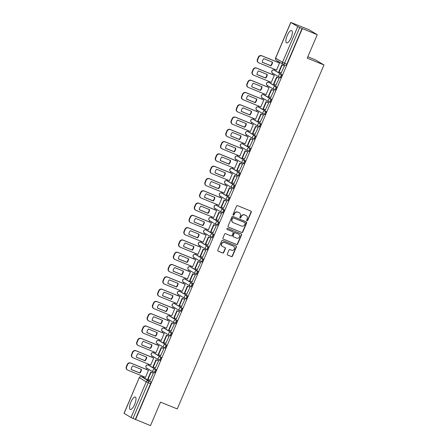 <?xml version="1.0" encoding="UTF-8"?>
<svg xmlns="http://www.w3.org/2000/svg" width="448" height="448" viewBox="0 0 448 448"><rect width="100%" height="100%" fill="white"/><g stroke="black" fill="none" stroke-linecap="round" stroke-linejoin="round"><path stroke-width="0.67" d="M247.005 220.685A0.588 0.554 120.9 0 0 247.75 220.354L251.255 212.139A0.84 0.795 120.9 0 0 250.852 211.064L237.597 205.671A0.84 0.795 120.9 0 0 236.533 206.147L233.027 214.362A0.588 0.554 120.9 0 0 233.313 215.113A0.588 0.554 120.9 0 0 234.058 214.782L234.511 213.718A2.694 2.542 120.9 0 1 237.922 212.201L239.025 212.654A2.694 2.542 120.9 0 1 240.33 216.087L239.876 217.151A0.588 0.554 120.9 0 0 240.156 217.902A0.588 0.554 120.9 0 0 240.906 217.566L241.36 216.507A2.694 2.542 120.9 0 1 244.77 214.99L245.874 215.438A2.694 2.542 120.9 0 1 247.173 218.87L246.719 219.934A0.588 0.554 120.9 0 0 247.005 220.685M246.82 220.562A0.588 0.554 120.9 0 0 247.509 220.209L251.014 211.994A0.84 0.795 120.9 0 0 250.824 211.053M233.128 214.99A0.588 0.554 120.9 0 0 233.811 214.637L234.265 213.573L234.511 213.718M239.977 217.773A0.588 0.554 120.9 0 0 240.66 217.42L241.114 216.356L241.36 216.507M134.68 404.387A6.686 2.201 -67.9 0 0 135.296 397.051A6.686 2.201 -67.9 0 0 130.872 402.102A6.686 2.201 -67.9 0 0 130.256 409.444A6.686 2.201 -67.9 0 0 134.68 404.387M291.01 37.89A6.686 2.201 -67.9 0 0 291.62 30.548A6.686 2.201 -67.9 0 0 287.196 35.605A6.686 2.201 -67.9 0 0 286.58 42.941A6.686 2.201 -67.9 0 0 291.01 37.89M153.871 372.366L154.644 372.686A1.714 0.566 -67.9 0 0 154.666 372.697A1.714 0.566 -67.9 0 0 155.82 371.358A1.714 0.566 -67.9 0 0 155.988 369.533L149.072 365.389A1.714 0.566 -67.9 0 0 149.05 365.378A1.714 0.566 -67.9 0 0 149.022 365.366M159.113 360.08L159.886 360.394A1.714 0.566 -67.9 0 0 159.908 360.405A1.714 0.566 -67.9 0 0 161.062 359.072A1.714 0.566 -67.9 0 0 161.23 357.241L154.314 353.097A1.714 0.566 -67.9 0 0 154.291 353.086A1.714 0.566 -67.9 0 0 154.263 353.074M164.354 347.788L165.127 348.102A1.714 0.566 -67.9 0 0 165.155 348.113A1.714 0.566 -67.9 0 0 166.303 346.78A1.714 0.566 -67.9 0 0 166.471 344.949L159.555 340.805A1.714 0.566 -67.9 0 0 159.533 340.794A1.714 0.566 -67.9 0 0 159.505 340.788M169.596 335.496L170.369 335.81A1.714 0.566 -67.9 0 0 170.397 335.826A1.714 0.566 -67.9 0 0 171.545 334.488A1.714 0.566 -67.9 0 0 171.713 332.662L164.797 328.518A1.714 0.566 -67.9 0 0 164.774 328.507A1.714 0.566 -67.9 0 0 164.746 328.496M174.838 323.21L175.61 323.523A1.714 0.566 -67.9 0 0 175.638 323.534A1.714 0.566 -67.9 0 0 176.786 322.202A1.714 0.566 -67.9 0 0 176.954 320.37L170.044 316.226A1.714 0.566 -67.9 0 0 170.016 316.215A1.714 0.566 -67.9 0 0 169.988 316.204M174.395 303.576A1.714 0.566 112.1 0 1 174.434 303.587A1.714 0.566 112.1 0 1 174.457 303.598L181.373 307.742A1.714 0.566 112.1 0 1 181.205 309.574A1.714 0.566 112.1 0 1 180.057 310.906L180.852 311.231A1.714 0.566 -67.9 0 0 180.88 311.242A1.714 0.566 -67.9 0 0 182.034 309.91A1.714 0.566 -67.9 0 0 182.196 308.078L175.286 303.934A1.714 0.566 -67.9 0 0 175.258 303.923A1.714 0.566 -67.9 0 0 175.23 303.918M185.326 298.626L186.094 298.939A1.714 0.566 -67.9 0 0 186.122 298.956A1.714 0.566 -67.9 0 0 187.275 297.618A1.714 0.566 -67.9 0 0 187.438 295.792L180.527 291.648A1.714 0.566 -67.9 0 0 180.499 291.631A1.714 0.566 -67.9 0 0 180.471 291.626M190.568 286.339L191.341 286.653A1.714 0.566 -67.9 0 0 191.363 286.664A1.714 0.566 -67.9 0 0 192.517 285.326A1.714 0.566 -67.9 0 0 192.685 283.5L185.769 279.356A1.714 0.566 -67.9 0 0 185.741 279.345A1.714 0.566 -67.9 0 0 185.713 279.334M195.81 274.047L196.582 274.361A1.714 0.566 -67.9 0 0 196.605 274.372A1.714 0.566 -67.9 0 0 197.758 273.039A1.714 0.566 -67.9 0 0 197.926 271.208L191.01 267.064A1.714 0.566 -67.9 0 0 190.982 267.053A1.714 0.566 -67.9 0 0 190.96 267.047M201.051 261.755L201.824 262.069A1.714 0.566 -67.9 0 0 201.846 262.086A1.714 0.566 -67.9 0 0 203 260.747A1.714 0.566 -67.9 0 0 203.168 258.922L196.252 254.778A1.714 0.566 -67.9 0 0 196.23 254.761A1.714 0.566 -67.9 0 0 196.202 254.755M206.293 249.469L207.066 249.782A1.714 0.566 -67.9 0 0 207.088 249.794A1.714 0.566 -67.9 0 0 208.242 248.455A1.714 0.566 -67.9 0 0 208.41 246.63L201.494 242.486A1.714 0.566 -67.9 0 0 201.471 242.474A1.714 0.566 -67.9 0 0 201.443 242.463M211.534 237.177L212.307 237.49A1.714 0.566 -67.9 0 0 212.335 237.502A1.714 0.566 -67.9 0 0 213.483 236.169A1.714 0.566 -67.9 0 0 213.651 234.338L206.735 230.194A1.714 0.566 -67.9 0 0 206.713 230.182A1.714 0.566 -67.9 0 0 206.685 230.171M216.776 224.885L217.549 225.198A1.714 0.566 -67.9 0 0 217.577 225.215A1.714 0.566 -67.9 0 0 218.725 223.877A1.714 0.566 -67.9 0 0 218.893 222.051L211.977 217.907A1.714 0.566 -67.9 0 0 211.954 217.89A1.714 0.566 -67.9 0 0 211.926 217.885M222.018 212.598L222.79 212.912A1.714 0.566 -67.9 0 0 222.818 212.923A1.714 0.566 -67.9 0 0 223.966 211.585A1.714 0.566 -67.9 0 0 224.134 209.759L217.224 205.615A1.714 0.566 -67.9 0 0 217.196 205.604A1.714 0.566 -67.9 0 0 217.168 205.593M227.259 200.306L228.032 200.62A1.714 0.566 -67.9 0 0 228.06 200.631A1.714 0.566 -67.9 0 0 229.214 199.298A1.714 0.566 -67.9 0 0 229.376 197.467L222.466 193.323A1.714 0.566 -67.9 0 0 222.438 193.312A1.714 0.566 -67.9 0 0 222.41 193.301M232.506 188.014L233.274 188.328A1.714 0.566 -67.9 0 0 233.302 188.345A1.714 0.566 -67.9 0 0 234.455 187.006A1.714 0.566 -67.9 0 0 234.618 185.181L227.707 181.037A1.714 0.566 -67.9 0 0 227.679 181.02A1.714 0.566 -67.9 0 0 227.651 181.014M237.748 175.722L238.521 176.042A1.714 0.566 -67.9 0 0 238.543 176.053A1.714 0.566 -67.9 0 0 239.697 174.714A1.714 0.566 -67.9 0 0 239.865 172.889L232.949 168.745A1.714 0.566 -67.9 0 0 232.921 168.734A1.714 0.566 -67.9 0 0 232.893 168.722M242.99 163.436L243.762 163.75A1.714 0.566 -67.9 0 0 243.785 163.761A1.714 0.566 -67.9 0 0 244.938 162.428A1.714 0.566 -67.9 0 0 245.106 160.597L238.19 156.453A1.714 0.566 -67.9 0 0 238.162 156.442A1.714 0.566 -67.9 0 0 238.14 156.43M248.231 151.144L249.004 151.458A1.714 0.566 -67.9 0 0 249.026 151.474A1.714 0.566 -67.9 0 0 250.18 150.136A1.714 0.566 -67.9 0 0 250.348 148.305L243.432 144.166A1.714 0.566 -67.9 0 0 243.41 144.15A1.714 0.566 -67.9 0 0 243.382 144.144M253.473 138.852L254.246 139.171A1.714 0.566 -67.9 0 0 254.268 139.182A1.714 0.566 -67.9 0 0 255.422 137.844A1.714 0.566 -67.9 0 0 255.59 136.018L248.674 131.874A1.714 0.566 -67.9 0 0 248.651 131.863A1.714 0.566 -67.9 0 0 248.623 131.852M258.714 126.566L259.487 126.879A1.714 0.566 -67.9 0 0 259.515 126.89A1.714 0.566 -67.9 0 0 260.663 125.558A1.714 0.566 -67.9 0 0 260.831 123.726L253.915 119.582A1.714 0.566 -67.9 0 0 253.893 119.571A1.714 0.566 -67.9 0 0 253.865 119.56M263.956 114.274L264.729 114.587A1.714 0.566 -67.9 0 0 264.757 114.598A1.714 0.566 -67.9 0 0 265.905 113.266A1.714 0.566 -67.9 0 0 266.073 111.434L259.157 107.296A1.714 0.566 -67.9 0 0 259.134 107.279A1.714 0.566 -67.9 0 0 259.106 107.274M269.198 101.982L269.97 102.301A1.714 0.566 -67.9 0 0 269.998 102.312A1.714 0.566 -67.9 0 0 271.146 100.974A1.714 0.566 -67.9 0 0 271.314 99.148L264.404 95.004A1.714 0.566 -67.9 0 0 264.376 94.993A1.714 0.566 -67.9 0 0 264.348 94.982M268.755 82.354A1.714 0.566 112.1 0 1 268.794 82.365A1.714 0.566 112.1 0 1 268.817 82.376L275.733 86.52A1.714 0.566 112.1 0 1 275.565 88.351A1.714 0.566 112.1 0 1 274.417 89.684L275.212 90.009A1.714 0.566 -67.9 0 0 275.24 90.02A1.714 0.566 -67.9 0 0 276.394 88.687A1.714 0.566 -67.9 0 0 276.556 86.856L269.646 82.712A1.714 0.566 -67.9 0 0 269.618 82.701A1.714 0.566 -67.9 0 0 269.59 82.69M279.686 77.403L280.454 77.717A1.714 0.566 -67.9 0 0 280.482 77.728A1.714 0.566 -67.9 0 0 281.635 76.395A1.714 0.566 -67.9 0 0 281.798 74.564L274.887 70.42A1.714 0.566 -67.9 0 0 274.859 70.409A1.714 0.566 -67.9 0 0 274.831 70.403M227.315 253.988A0.84 0.795 120.9 0 0 227.718 255.063L231.437 256.575A0.84 0.795 120.9 0 0 232.506 256.099L236.398 246.977A0.84 0.795 120.9 0 0 235.99 245.902L222.74 240.509A0.84 0.795 120.9 0 0 221.67 240.985L217.778 250.107A0.84 0.795 120.9 0 0 218.187 251.182L222.678 253.008A0.84 0.795 120.9 0 0 223.742 252.538L225.411 248.629A0.84 0.795 120.9 0 0 225.002 247.559L222.774 246.652A2.251 2.122 120.9 0 1 221.754 243.634A2.251 2.122 120.9 0 1 224.538 242.514L233.262 246.064A2.251 2.122 120.9 0 1 234.282 249.082A2.251 2.122 120.9 0 1 231.498 250.202L230.048 249.609A0.84 0.795 120.9 0 0 228.978 250.085L227.315 253.988M290.853 22.462L275.632 58.15L282.542 62.294L297.769 26.606L290.774 22.4L308.874 29.652L317.251 34.675L307.238 58.156L323.966 64.96L177.251 408.929L160.524 402.125L150.511 425.6L135.582 419.524L302.327 28.605L299.757 27.507L284.536 63.196A1.714 0.566 112.1 0 1 283.399 64.495A1.714 0.566 112.1 0 1 283.371 64.478A1.714 1.618 120.9 0 1 283.164 64.378A1.714 1.714 0 0 0 283.399 64.495L285.723 65.442A1.714 0.566 112.1 0 1 285.701 65.425L283.427 64.501M317.251 34.675L302.327 28.605M241.696 232.523A0.84 0.795 120.9 0 0 242.766 232.053L246.658 222.925A0.84 0.795 120.9 0 0 246.249 221.855L232.994 216.457A0.84 0.795 120.9 0 0 231.93 216.933L228.038 226.061A0.84 0.795 120.9 0 0 228.446 227.13L241.455 232.378A0.84 0.795 120.9 0 0 242.519 231.902L246.411 222.779A0.84 0.795 120.9 0 0 246.221 221.844M241.528 234.948L237.636 244.076A0.84 0.795 120.9 0 1 236.566 244.552L223.317 239.154A0.84 0.795 120.9 0 1 222.908 238.084L224.577 234.181A0.84 0.795 120.9 0 1 225.641 233.705L231.017 235.894A0.84 0.795 120.9 0 0 232.081 235.418L233.184 232.826A0.84 0.795 120.9 0 0 232.781 231.756L227.186 229.477A0.588 0.554 120.9 0 1 226.918 228.687A0.588 0.554 120.9 0 1 227.646 228.396L241.119 233.878A0.84 0.795 120.9 0 1 241.528 234.948L241.282 234.802L237.39 243.93L237.636 244.076M143.78 377.658A1.714 0.566 112.1 0 1 143.802 377.664A1.714 0.566 112.1 0 1 143.83 377.681L150.746 381.819L148.417 380.873A1.714 0.566 112.1 0 1 148.238 382.743L133.011 418.432L131.023 417.53L124.034 413.325L139.255 377.636L124.113 413.386M277.894 61.219L277.486 62.166M274.473 69.227L274.103 70.101M272.748 73.276L272.244 74.452M269.231 81.519L268.862 82.393M267.506 85.568L267.002 86.744M263.99 93.811L263.62 94.679M262.265 97.86L261.761 99.036M258.748 106.098L258.378 106.971M257.023 110.146L256.519 111.328M253.506 118.39L253.131 119.263M251.782 122.438L251.278 123.614M248.265 130.682L247.89 131.555M246.534 134.73L246.036 135.906M243.023 142.968L242.648 143.842M241.293 147.017L240.794 148.198M237.782 155.26L237.406 156.134M236.051 159.309L235.553 160.485M232.54 167.552L232.165 168.426M230.81 171.601L230.306 172.777M227.293 179.838L226.923 180.712M225.568 183.887L225.064 185.069M222.051 192.13L221.682 193.004M220.326 196.179L219.822 197.355M216.81 204.422L216.44 205.296M215.085 208.471L214.581 209.647M211.568 216.709L211.198 217.582M209.843 220.763L209.339 221.939M206.326 229.001L205.951 229.874M204.602 233.05L204.098 234.226M201.085 241.293L200.71 242.166M199.354 245.342L198.856 246.518M195.843 253.579L195.468 254.453M194.113 257.634L193.614 258.81M190.602 265.871L190.226 266.745M188.871 269.92L188.373 271.096M185.36 278.163L184.985 279.037M183.63 282.212L183.126 283.388M180.113 290.45L179.743 291.323M178.388 294.504L177.884 295.68M174.871 302.742L174.502 303.615M173.146 306.79L172.642 307.966M169.63 315.034L169.26 315.907M167.905 319.082L167.401 320.258M164.388 327.32L164.018 328.194M162.663 331.374L162.159 332.55M159.146 339.612L158.771 340.486M157.422 343.661L156.918 344.837M153.905 351.904L153.53 352.778M152.174 355.953L151.676 357.129M148.663 364.196L148.288 365.064M146.933 368.245L146.434 369.421M143.422 376.482L143.046 377.356M307.826 56.778L315.588 59.937L323.966 64.96M135.582 419.524L133.011 418.432M297.769 26.606L299.757 27.507M276.231 69.944L276.522 70.118L279.546 63.028L279.16 62.843M281.165 72.901L284.43 65.951L284.043 65.783M275.923 85.193L279.188 78.243L278.802 78.07M270.99 82.23L271.275 82.404L274.305 75.314L273.918 75.135M270.682 97.479L273.946 90.535L273.56 90.362M265.748 94.522L266.034 94.696L269.058 87.606L268.677 87.427M265.44 109.771L268.705 102.822L268.318 102.654M260.506 106.814L260.792 106.988L263.816 99.898L263.435 99.714M260.198 122.063L263.463 115.114L263.077 114.94M255.265 119.101L255.55 119.274L258.574 112.185L258.194 112.006M254.957 134.35L258.222 127.406L257.835 127.232M250.018 131.393L250.309 131.566L253.333 124.477L252.952 124.298M249.715 146.642L252.98 139.698L252.588 139.524M244.776 143.685L245.067 143.858L248.091 136.769L247.71 136.584M244.468 158.934L247.733 151.984L247.346 151.81M239.534 155.977L239.826 156.145L242.85 149.055L242.463 148.876M239.226 171.22L242.491 164.276L242.105 164.102M234.293 168.263L234.584 168.437L237.608 161.347L237.222 161.168M233.985 183.512L237.25 176.568L236.863 176.394M229.051 180.555L229.342 180.729L232.366 173.639L231.98 173.454M228.743 195.804L232.008 188.854L231.622 188.686M223.81 192.847L224.095 193.021L227.125 185.926L226.738 185.746M223.502 208.09L226.766 201.146L226.38 200.973M218.568 205.134L218.854 205.307L221.878 198.218L221.497 198.038M218.26 220.382L221.525 213.438L221.138 213.265M213.326 217.426L213.612 217.599L216.636 210.51L216.255 210.33M213.018 232.674L216.283 225.725L215.897 225.557M208.085 229.718L208.37 229.891L211.394 222.796L211.014 222.617M207.777 244.961L211.042 238.017L210.655 237.843M202.838 242.004L203.129 242.178L206.153 235.088L205.772 234.909M202.535 257.253L205.8 250.309L205.408 250.135M197.596 254.296L197.887 254.47L200.911 247.38L200.53 247.201M197.288 269.545L200.553 262.595L200.166 262.427M192.354 266.588L192.646 266.762L195.67 259.666L195.283 259.487M192.046 281.831L195.311 274.887L194.925 274.714M187.113 278.874L187.404 279.048L190.428 271.958L190.042 271.779M186.805 294.123L190.07 287.179L189.683 287.006M181.871 291.166L182.162 291.34L185.186 284.25L184.8 284.071M181.563 306.415L184.828 299.466L184.442 299.298M176.63 303.458L176.915 303.632L179.945 296.537L179.558 296.358M176.322 318.707L179.586 311.758L179.2 311.584M171.388 315.745L171.674 315.918L174.698 308.829L174.317 308.65M171.08 330.994L174.345 324.05L173.958 323.876M166.146 328.037L166.432 328.21L169.456 321.121L169.075 320.942M165.838 343.286L169.103 336.336L168.717 336.168M160.905 340.329L161.19 340.502L164.214 333.413L163.834 333.228M160.597 355.578L163.862 348.628L163.475 348.454M155.658 352.615L155.949 352.789L158.973 345.699L158.592 345.52M155.355 367.864L158.62 360.92L158.228 360.746M150.416 364.907L150.707 365.081L153.731 357.991L153.35 357.812M150.108 380.156L153.373 373.212L152.986 373.038M145.174 377.199L145.466 377.373L148.49 370.283L148.103 370.098M135.341 419.378L150.562 383.69A1.714 0.566 -67.9 0 0 150.746 381.819M302.081 28.454L286.86 64.142A1.714 0.566 112.1 0 1 285.723 65.442M246.204 215.6L245.958 215.454A2.694 2.542 120.9 0 0 245.633 215.292L245.874 215.438M241.114 216.356A2.694 2.542 120.9 0 1 244.524 214.844L245.633 215.292M239.355 212.817L239.109 212.671A2.694 2.542 120.9 0 0 238.784 212.503L239.025 212.654M234.265 213.573A2.694 2.542 120.9 0 1 237.675 212.055L238.784 212.503M228.228 226.996L241.455 232.378M245.263 223.356A0.588 0.554 120.9 0 0 244.978 222.606L233.346 217.874A0.588 0.554 120.9 0 0 232.596 218.204L232.12 219.324A2.694 2.542 120.9 0 0 233.419 222.757L241.371 225.994A2.694 2.542 120.9 0 0 244.782 224.476L245.263 223.356M233.089 222.594L232.848 222.449A2.694 2.542 120.9 0 1 231.874 219.178L232.355 218.058A0.588 0.554 120.9 0 1 233.1 217.728L244.731 222.46M223.098 239.019L236.326 244.401A0.84 0.795 120.9 0 0 237.39 243.93M232.73 231.728A0.84 0.795 120.9 0 0 232.534 231.61L227.007 229.359M236.594 238.162A2.251 2.122 120.9 0 0 238.633 234.164A2.251 2.122 120.9 0 0 238.358 234.024L235.284 232.775A0.84 0.795 120.9 0 0 234.214 233.246L233.111 235.838A0.84 0.795 120.9 0 0 233.52 236.908L236.594 238.162M238.633 234.164L238.386 234.013A2.251 2.122 120.9 0 0 238.112 233.878L238.358 234.024M233.414 236.858L233.173 236.712A0.84 0.795 120.9 0 1 232.87 235.693L233.974 233.1A0.84 0.795 120.9 0 1 235.038 232.624L238.112 233.878M241.282 234.802A0.84 0.795 120.9 0 0 241.091 233.867M233.542 246.204L233.296 246.053A2.251 2.122 120.9 0 0 233.022 245.918L233.262 246.064M222.499 246.512L222.258 246.366A2.251 2.122 120.9 0 1 224.297 242.368L233.022 245.918M217.969 251.048L222.432 252.862A0.84 0.795 120.9 0 0 223.502 252.386L225.165 248.483A0.84 0.795 120.9 0 0 224.974 247.548M227.506 254.929L231.196 256.43A0.84 0.795 120.9 0 0 232.26 255.954L236.152 246.831A0.84 0.795 120.9 0 0 235.962 245.89M276.539 70.067L258.933 62.905A2.57 2.425 -59.1 0 1 258.619 62.748L258.306 62.558A2.57 2.425 -59.1 0 1 257.376 59.433L258.35 57.148A2.57 2.425 120.9 0 1 261.61 55.703L279.418 62.95M262.242 62.199L270.637 65.615A5.314 5.012 120.9 0 0 272.177 62.054M284.351 65.906L281.77 64.859L278.779 71.87L279.098 72.061L282.089 65.05L284.413 65.99M279.098 72.061L281.422 73.007M281.77 64.859L282.089 65.05M258.619 62.748A2.57 2.425 -59.1 0 1 257.695 59.623L258.67 57.338A2.57 2.425 120.9 0 1 261.923 55.894L279.53 63.056M262.242 62.261L270.95 65.806A5.314 5.012 120.9 0 0 272.496 62.182L263.788 58.638A5.314 5.012 -59.1 0 0 262.242 62.261M270.95 65.806L270.637 65.615M271.298 82.359L253.691 75.197A2.57 2.425 -59.1 0 1 253.378 75.04L253.058 74.85A2.57 2.425 -59.1 0 1 252.134 71.725L253.109 69.44A2.57 2.425 120.9 0 1 256.368 67.995L274.176 75.242M257.001 74.491L265.395 77.907A5.314 5.012 120.9 0 0 266.935 74.34M279.11 78.198L276.528 77.146L273.538 84.157L273.857 84.347L276.847 77.336L279.171 78.282M273.857 84.347L276.181 85.294M276.528 77.146L276.847 77.336M253.378 75.04A2.57 2.425 -59.1 0 1 252.448 71.915L253.422 69.63A2.57 2.425 120.9 0 1 256.682 68.186L274.288 75.348M256.995 74.553L265.709 78.098A5.314 5.012 120.9 0 0 267.254 74.474L258.541 70.93A5.314 5.012 -59.1 0 0 256.995 74.553M265.709 78.098L265.395 77.907M266.056 94.651L248.45 87.483A2.57 2.425 -59.1 0 1 248.136 87.326L247.817 87.136A2.57 2.425 -59.1 0 1 246.893 84.017L247.867 81.732A2.57 2.425 120.9 0 1 251.126 80.282L268.934 87.528M251.759 86.783L260.148 90.199A5.314 5.012 120.9 0 0 261.694 86.632M273.868 90.49L271.286 89.438L268.296 96.449L268.615 96.639L271.606 89.628L273.93 90.574M268.615 96.639L270.939 97.586M271.286 89.438L271.606 89.628M248.136 87.326A2.57 2.425 -59.1 0 1 247.206 84.207L248.181 81.922A2.57 2.425 120.9 0 1 251.44 80.472L269.046 87.634M251.754 86.839L260.467 90.39A5.314 5.012 120.9 0 0 262.013 86.761L253.299 83.216A5.314 5.012 -59.1 0 0 251.754 86.839M260.467 90.39L260.148 90.199M260.814 106.938L243.208 99.775A2.57 2.425 -59.1 0 1 242.894 99.618L242.575 99.428A2.57 2.425 -59.1 0 1 241.651 96.303L242.626 94.018A2.57 2.425 120.9 0 1 245.879 92.574L263.693 99.82M246.518 99.07L254.906 102.486A5.314 5.012 120.9 0 0 256.452 98.924M268.626 102.777L266.045 101.73L263.054 108.741L263.374 108.931L266.364 101.92L268.688 102.866M263.374 108.931L265.698 109.878M266.045 101.73L266.364 101.92M242.894 99.618A2.57 2.425 -59.1 0 1 241.965 96.494L242.939 94.209A2.57 2.425 120.9 0 1 246.198 92.764L263.805 99.926M246.512 99.131L255.226 102.676A5.314 5.012 120.9 0 0 256.771 99.053L248.058 95.508A5.314 5.012 -59.1 0 0 246.512 99.131M255.226 102.676L254.906 102.486M255.573 119.23L237.966 112.067A2.57 2.425 -59.1 0 1 237.653 111.91L237.334 111.72A2.57 2.425 -59.1 0 1 236.404 108.595L237.378 106.31A2.57 2.425 120.9 0 1 240.638 104.866L258.451 112.112M241.276 111.362L249.665 114.778A5.314 5.012 120.9 0 0 251.21 111.216M263.385 115.069L260.803 114.016L257.813 121.027L258.126 121.218L261.117 114.206L263.446 115.153M258.126 121.218L260.456 122.164M260.803 114.016L261.117 114.206M237.653 111.91A2.57 2.425 -59.1 0 1 236.723 108.786L237.698 106.501A2.57 2.425 120.9 0 1 240.957 105.056L258.563 112.218M241.27 111.423L249.984 114.968A5.314 5.012 120.9 0 0 251.53 111.345L242.816 107.8A5.314 5.012 -59.1 0 0 241.27 111.423M249.984 114.968L249.665 114.778M250.331 131.522L232.725 124.354A2.57 2.425 -59.1 0 1 232.411 124.197L232.092 124.006A2.57 2.425 -59.1 0 1 231.162 120.887L232.137 118.602A2.57 2.425 120.9 0 1 235.396 117.152L253.21 124.398M236.029 123.654L244.423 127.07A5.314 5.012 120.9 0 0 245.969 123.502M258.143 127.361L255.562 126.308L252.571 133.319L252.885 133.51L255.875 126.498L258.205 127.445M252.885 133.51L255.214 134.456M255.562 126.308L255.875 126.498M232.411 124.197A2.57 2.425 -59.1 0 1 231.482 121.078L232.456 118.793A2.57 2.425 120.9 0 1 235.715 117.342L253.322 124.51M236.029 123.715L244.742 127.26A5.314 5.012 120.9 0 0 246.288 123.631L237.574 120.086A5.314 5.012 -59.1 0 0 236.029 123.715M244.742 127.26L244.423 127.07M245.09 143.808L227.483 136.646A2.57 2.425 -59.1 0 1 227.17 136.489L226.85 136.298A2.57 2.425 -59.1 0 1 225.921 133.174L226.895 130.889A2.57 2.425 120.9 0 1 230.154 129.444L247.962 136.69M230.787 135.94L239.182 139.356A5.314 5.012 120.9 0 0 240.727 135.794M252.902 139.647L250.32 138.6L247.324 145.611L247.643 145.802L250.634 138.79L252.963 139.737M247.643 145.802L249.967 146.748M250.32 138.6L250.634 138.79M227.17 136.489A2.57 2.425 -59.1 0 1 226.24 133.364L227.214 131.079A2.57 2.425 120.9 0 1 230.474 129.634L248.08 136.797M230.787 136.002L239.501 139.546A5.314 5.012 120.9 0 0 241.046 135.923L232.333 132.378A5.314 5.012 -59.1 0 0 230.787 136.002M239.501 139.546L239.182 139.356M239.842 156.1L222.242 148.938A2.57 2.425 -59.1 0 1 221.928 148.781L221.609 148.59A2.57 2.425 -59.1 0 1 220.679 145.466L221.654 143.181A2.57 2.425 120.9 0 1 224.913 141.736L242.721 148.982M225.546 148.232L233.94 151.648A5.314 5.012 120.9 0 0 235.48 148.086M247.66 151.939L245.073 150.886L242.082 157.898L242.402 158.088L245.392 151.077L247.716 152.023M242.402 158.088L244.726 159.034M245.073 150.886L245.392 151.077M221.928 148.781A2.57 2.425 -59.1 0 1 220.998 145.656L221.973 143.371A2.57 2.425 120.9 0 1 225.232 141.926L242.833 149.089M225.546 148.294L234.259 151.838A5.314 5.012 120.9 0 0 235.805 148.215L227.091 144.67A5.314 5.012 -59.1 0 0 225.546 148.294M234.259 151.838L233.94 151.648M234.601 168.392L217 161.224A2.57 2.425 -59.1 0 1 216.681 161.067L216.367 160.877A2.57 2.425 -59.1 0 1 215.438 157.758L216.412 155.473A2.57 2.425 120.9 0 1 219.671 154.022L237.479 161.269M220.304 160.524L228.698 163.94A5.314 5.012 120.9 0 0 230.238 160.373M242.413 164.231L239.831 163.178L236.841 170.19L237.16 170.38L240.15 163.369L242.474 164.315M237.16 170.38L239.484 171.326M239.831 163.178L240.15 163.369M216.681 161.067A2.57 2.425 -59.1 0 1 215.757 157.948L216.731 155.663A2.57 2.425 120.9 0 1 219.99 154.213L237.591 161.381M220.304 160.586L229.018 164.13A5.314 5.012 120.9 0 0 230.563 160.507L221.85 156.957A5.314 5.012 -59.1 0 0 220.304 160.586M229.018 164.13L228.698 163.94M229.359 180.678L211.753 173.516A2.57 2.425 -59.1 0 1 211.439 173.359L211.126 173.169A2.57 2.425 -59.1 0 1 210.196 170.05L211.17 167.765A2.57 2.425 120.9 0 1 214.43 166.314L232.238 173.561M215.062 172.816L223.457 176.226A5.314 5.012 120.9 0 0 224.997 172.665M237.171 176.518L234.59 175.47L231.599 182.482L231.918 182.672L234.909 175.661L237.233 176.607M231.918 182.672L234.242 183.618M234.59 175.47L234.909 175.661M211.439 173.359A2.57 2.425 -59.1 0 1 210.515 170.234L211.49 167.955A2.57 2.425 120.9 0 1 214.743 166.505L232.35 173.667M215.062 172.872L223.77 176.417A5.314 5.012 120.9 0 0 225.316 172.794L216.608 169.249A5.314 5.012 -59.1 0 0 215.062 172.872M223.77 176.417L223.457 176.226M224.118 192.97L206.511 185.808A2.57 2.425 -59.1 0 1 206.198 185.651L205.878 185.461A2.57 2.425 -59.1 0 1 204.954 182.336L205.929 180.051A2.57 2.425 120.9 0 1 209.188 178.606L226.996 185.853M209.821 185.102L218.215 188.518A5.314 5.012 120.9 0 0 219.755 184.957M231.93 188.81L229.348 187.757L226.358 194.768L226.677 194.958L229.667 187.947L231.991 188.894M226.677 194.958L229.001 195.905M229.348 187.757L229.667 187.947M206.198 185.651A2.57 2.425 -59.1 0 1 205.268 182.526L206.242 180.242A2.57 2.425 120.9 0 1 209.502 178.797L227.108 185.959M209.815 185.164L218.529 188.709A5.314 5.012 120.9 0 0 220.074 185.086L211.361 181.541A5.314 5.012 -59.1 0 0 209.815 185.164M218.529 188.709L218.215 188.518M218.876 205.262L201.27 198.094A2.57 2.425 -59.1 0 1 200.956 197.938L200.637 197.747A2.57 2.425 -59.1 0 1 199.713 194.628L200.687 192.343A2.57 2.425 120.9 0 1 203.946 190.893L221.754 198.145M204.579 197.394L212.968 200.81A5.314 5.012 120.9 0 0 214.514 197.243M226.688 201.102L224.106 200.049L221.116 207.06L221.435 207.25L224.426 200.239L226.75 201.186M221.435 207.25L223.759 208.197M224.106 200.049L224.426 200.239M200.956 197.938A2.57 2.425 -59.1 0 1 200.026 194.818L201.001 192.534A2.57 2.425 120.9 0 1 204.26 191.083L221.866 198.251M204.574 197.456L213.287 201.001A5.314 5.012 120.9 0 0 214.833 197.378L206.119 193.827A5.314 5.012 -59.1 0 0 204.574 197.456M213.287 201.001L212.968 200.81M213.634 217.549L196.028 210.386A2.57 2.425 -59.1 0 1 195.714 210.23L195.395 210.039A2.57 2.425 -59.1 0 1 194.471 206.92L195.446 204.635A2.57 2.425 120.9 0 1 198.699 203.185L216.513 210.431M199.338 209.686L207.726 213.097A5.314 5.012 120.9 0 0 209.272 209.535M221.446 213.388L218.865 212.341L215.874 219.352L216.194 219.542L219.184 212.531L221.508 213.478M216.194 219.542L218.518 220.489M218.865 212.341L219.184 212.531M195.714 210.23A2.57 2.425 -59.1 0 1 194.785 207.11L195.759 204.826A2.57 2.425 120.9 0 1 199.018 203.375L216.625 210.538M199.332 209.742L208.046 213.287A5.314 5.012 120.9 0 0 209.591 209.664L200.878 206.119A5.314 5.012 -59.1 0 0 199.332 209.742M208.046 213.287L207.726 213.097M208.393 229.841L190.786 222.678A2.57 2.425 -59.1 0 1 190.473 222.522L190.154 222.331A2.57 2.425 -59.1 0 1 189.224 219.206L190.198 216.922A2.57 2.425 120.9 0 1 193.458 215.477L211.271 222.723M194.096 221.973L202.485 225.389A5.314 5.012 120.9 0 0 204.03 221.827M216.205 225.68L213.623 224.627L210.633 231.638L210.946 231.829L213.937 224.818L216.266 225.764M210.946 231.829L213.276 232.775M213.623 224.627L213.937 224.818M190.473 222.522A2.57 2.425 -59.1 0 1 189.543 219.397L190.518 217.112A2.57 2.425 120.9 0 1 193.777 215.667L211.383 222.83M194.09 222.034L202.804 225.579A5.314 5.012 120.9 0 0 204.35 221.956L195.636 218.411A5.314 5.012 -59.1 0 0 194.09 222.034M202.804 225.579L202.485 225.389M203.151 242.133L185.545 234.965A2.57 2.425 -59.1 0 1 185.231 234.808L184.912 234.618A2.57 2.425 -59.1 0 1 183.982 231.498L184.957 229.214A2.57 2.425 120.9 0 1 188.216 227.763L206.03 235.015M188.849 234.265L197.243 237.681A5.314 5.012 120.9 0 0 198.789 234.114M210.963 237.972L208.382 236.919L205.391 243.93L205.705 244.121L208.695 237.11L211.025 238.056M205.705 244.121L208.034 245.067M208.382 236.919L208.695 237.11M185.231 234.808A2.57 2.425 -59.1 0 1 184.302 231.689L185.276 229.404A2.57 2.425 120.9 0 1 188.535 227.954L206.142 235.122M188.849 234.326L197.562 237.871A5.314 5.012 120.9 0 0 199.108 234.248L190.394 230.703A5.314 5.012 -59.1 0 0 188.849 234.326M197.562 237.871L197.243 237.681M197.91 254.419L180.303 247.257A2.57 2.425 -59.1 0 1 179.99 247.1L179.67 246.91A2.57 2.425 -59.1 0 1 178.741 243.79L179.715 241.506A2.57 2.425 120.9 0 1 182.974 240.055L200.782 247.302M183.607 246.557L192.002 249.967A5.314 5.012 120.9 0 0 193.547 246.406M205.722 250.258L203.14 249.211L200.144 256.222L200.463 256.413L203.454 249.402L205.783 250.348M200.463 256.413L202.787 257.359M203.14 249.211L203.454 249.402M179.99 247.1A2.57 2.425 -59.1 0 1 179.06 243.981L180.034 241.696A2.57 2.425 120.9 0 1 183.294 240.246L200.9 247.408M183.607 246.613L192.321 250.158A5.314 5.012 120.9 0 0 193.866 246.534L185.153 242.99A5.314 5.012 -59.1 0 0 183.607 246.613M192.321 250.158L192.002 249.967M192.662 266.711L175.062 259.549A2.57 2.425 -59.1 0 1 174.748 259.392L174.429 259.202A2.57 2.425 -59.1 0 1 173.499 256.077L174.474 253.792A2.57 2.425 120.9 0 1 177.733 252.347L195.541 259.594M178.366 258.843L186.76 262.259A5.314 5.012 120.9 0 0 188.3 258.698M200.48 262.55L197.893 261.498L194.902 268.514L195.222 268.705L198.212 261.688L200.536 262.634M195.222 268.705L197.546 269.646M197.893 261.498L198.212 261.688M174.748 259.392A2.57 2.425 -59.1 0 1 173.818 256.267L174.793 253.982A2.57 2.425 120.9 0 1 178.052 252.538L195.653 259.7M178.366 258.905L187.079 262.45A5.314 5.012 120.9 0 0 188.625 258.826L179.911 255.282A5.314 5.012 -59.1 0 0 178.366 258.905M187.079 262.45L186.76 262.259M187.421 279.003L169.82 271.841A2.57 2.425 -59.1 0 1 169.501 271.684L169.187 271.494A2.57 2.425 -59.1 0 1 168.258 268.369L169.232 266.084A2.57 2.425 120.9 0 1 172.491 264.634L190.299 271.886M173.124 271.135L181.518 274.551A5.314 5.012 120.9 0 0 183.058 270.984M195.233 274.842L192.651 273.79L189.661 280.801L189.98 280.991L192.97 273.98L195.294 274.926M189.98 280.991L192.304 281.938M192.651 273.79L192.97 273.98M169.501 271.684A2.57 2.425 -59.1 0 1 168.577 268.559L169.551 266.274A2.57 2.425 120.9 0 1 172.81 264.824L190.411 271.992M173.124 271.197L181.838 274.742A5.314 5.012 120.9 0 0 183.383 271.118L174.67 267.574A5.314 5.012 -59.1 0 0 173.124 271.197M181.838 274.742L181.518 274.551M182.179 291.295L164.573 284.127A2.57 2.425 -59.1 0 1 164.259 283.97L163.946 283.78A2.57 2.425 -59.1 0 1 163.016 280.661L163.99 278.376A2.57 2.425 120.9 0 1 167.25 276.926L185.058 284.172M167.882 283.427L176.277 286.843A5.314 5.012 120.9 0 0 177.817 283.276M189.991 287.129L187.41 286.082L184.419 293.093L184.738 293.283L187.729 286.272L190.053 287.218M184.738 293.283L187.062 294.23M187.41 286.082L187.729 286.272M164.259 283.97A2.57 2.425 -59.1 0 1 163.335 280.851L164.31 278.566A2.57 2.425 120.9 0 1 167.563 277.116L185.17 284.278M167.882 283.483L176.59 287.034A5.314 5.012 120.9 0 0 178.136 283.405L169.428 279.86A5.314 5.012 -59.1 0 0 167.882 283.483M176.59 287.034L176.277 286.843M176.938 303.582L159.331 296.419A2.57 2.425 -59.1 0 1 159.018 296.262L158.698 296.072A2.57 2.425 -59.1 0 1 157.774 292.947L158.749 290.662A2.57 2.425 120.9 0 1 162.008 289.218L179.816 296.464M162.641 295.714L171.035 299.13A5.314 5.012 120.9 0 0 172.575 295.568M184.75 299.421L182.168 298.368L179.178 305.385L179.497 305.575L182.487 298.558L184.811 299.505M179.497 305.575L181.821 306.522M182.168 298.368L182.487 298.558M159.018 296.262A2.57 2.425 -59.1 0 1 158.088 293.138L159.062 290.853A2.57 2.425 120.9 0 1 162.322 289.408L179.928 296.57M162.635 295.775L171.349 299.32A5.314 5.012 120.9 0 0 172.894 295.697L164.181 292.152A5.314 5.012 -59.1 0 0 162.635 295.775M171.349 299.32L171.035 299.13M171.696 315.874L154.09 308.711A2.57 2.425 -59.1 0 1 153.776 308.554L153.457 308.364A2.57 2.425 -59.1 0 1 152.533 305.239L153.507 302.954A2.57 2.425 120.9 0 1 156.766 301.504L174.574 308.756M157.399 308.006L165.788 311.422A5.314 5.012 120.9 0 0 167.334 307.854M179.508 311.713L176.926 310.66L173.936 317.671L174.255 317.862L177.246 310.85L179.57 311.797M174.255 317.862L176.579 318.808M176.926 310.66L177.246 310.85M153.776 308.554A2.57 2.425 -59.1 0 1 152.846 305.43L153.821 303.145A2.57 2.425 120.9 0 1 157.08 301.694L174.686 308.862M157.394 308.067L166.107 311.612A5.314 5.012 120.9 0 0 167.653 307.989L158.939 304.444A5.314 5.012 -59.1 0 0 157.394 308.067M166.107 311.612L165.788 311.422M166.454 328.166L148.848 320.998A2.57 2.425 -59.1 0 1 148.534 320.841L148.215 320.65A2.57 2.425 -59.1 0 1 147.291 317.531L148.266 315.246A2.57 2.425 120.9 0 1 151.519 313.796L169.333 321.042M152.158 320.298L160.546 323.714A5.314 5.012 120.9 0 0 162.092 320.146M174.266 324.005L171.685 322.952L168.694 329.963L169.014 330.154L172.004 323.142L174.328 324.089M169.014 330.154L171.338 331.1M171.685 322.952L172.004 323.142M148.534 320.841A2.57 2.425 -59.1 0 1 147.605 317.722L148.579 315.437A2.57 2.425 120.9 0 1 151.838 313.986L169.445 321.149M152.152 320.354L160.866 323.904A5.314 5.012 120.9 0 0 162.411 320.275L153.698 316.73A5.314 5.012 -59.1 0 0 152.152 320.354M160.866 323.904L160.546 323.714M161.213 340.452L143.606 333.29A2.57 2.425 -59.1 0 1 143.293 333.133L142.974 332.942A2.57 2.425 -59.1 0 1 142.044 329.818L143.018 327.533A2.57 2.425 120.9 0 1 146.278 326.088L164.091 333.334M146.916 332.584L155.305 336A5.314 5.012 120.9 0 0 156.85 332.438M169.025 336.291L166.443 335.244L163.453 342.255L163.766 342.446L166.757 335.434L169.086 336.375M163.766 342.446L166.096 343.392M166.443 335.244L166.757 335.434M143.293 333.133A2.57 2.425 -59.1 0 1 142.363 330.008L143.338 327.723A2.57 2.425 120.9 0 1 146.597 326.278L164.203 333.441M146.91 332.646L155.624 336.19A5.314 5.012 120.9 0 0 157.17 332.567L148.456 329.022A5.314 5.012 -59.1 0 0 146.91 332.646M155.624 336.19L155.305 336M155.971 352.744L138.365 345.582A2.57 2.425 -59.1 0 1 138.051 345.425L137.732 345.234A2.57 2.425 -59.1 0 1 136.802 342.11L137.777 339.825A2.57 2.425 120.9 0 1 141.036 338.38L158.85 345.626M141.669 344.876L150.063 348.292A5.314 5.012 120.9 0 0 151.609 344.725M163.783 348.583L161.202 347.53L158.211 354.542L158.525 354.732L161.515 347.721L163.845 348.667M158.525 354.732L160.854 355.678M161.202 347.53L161.515 347.721M138.051 345.425A2.57 2.425 -59.1 0 1 137.122 342.3L138.096 340.015A2.57 2.425 120.9 0 1 141.355 338.57L158.962 345.733M141.669 344.938L150.382 348.482A5.314 5.012 120.9 0 0 151.928 344.859L143.214 341.314A5.314 5.012 -59.1 0 0 141.669 344.938M150.382 348.482L150.063 348.292M150.73 365.036L133.123 357.868A2.57 2.425 -59.1 0 1 132.81 357.711L132.49 357.521A2.57 2.425 -59.1 0 1 131.561 354.402L132.535 352.117A2.57 2.425 120.9 0 1 135.794 350.666L153.602 357.913M136.427 357.168L144.822 360.584A5.314 5.012 120.9 0 0 146.367 357.017M158.542 360.875L155.96 359.822L152.964 366.834L153.283 367.024L156.274 360.013L158.603 360.959M153.283 367.024L155.607 367.97M155.96 359.822L156.274 360.013M132.81 357.711A2.57 2.425 -59.1 0 1 131.88 354.592L132.854 352.307A2.57 2.425 120.9 0 1 136.114 350.857L153.72 358.025M136.427 357.224L145.141 360.774A5.314 5.012 120.9 0 0 146.686 357.146L137.973 353.601A5.314 5.012 -59.1 0 0 136.427 357.224M145.141 360.774L144.822 360.584M145.482 377.322L127.882 370.16A2.57 2.425 -59.1 0 1 127.568 370.003L127.249 369.813A2.57 2.425 -59.1 0 1 126.319 366.688L127.294 364.403A2.57 2.425 120.9 0 1 130.553 362.958L148.361 370.205M131.186 369.454L139.58 372.87A5.314 5.012 120.9 0 0 141.12 369.309M153.3 373.162L150.713 372.114L147.722 379.126L148.042 379.316L151.032 372.305L153.356 373.251M148.042 379.316L150.366 380.262M150.713 372.114L151.032 372.305M127.568 370.003A2.57 2.425 -59.1 0 1 126.638 366.878L127.613 364.594A2.57 2.425 120.9 0 1 130.872 363.149L148.473 370.311M131.186 369.516L139.899 373.061A5.314 5.012 120.9 0 0 141.445 369.438L132.731 365.893A5.314 5.012 -59.1 0 0 131.186 369.516M139.899 373.061L139.58 372.87M148.187 365.03A1.714 0.566 112.1 0 1 148.221 365.042A1.714 0.566 112.1 0 1 148.249 365.053L155.159 369.197A1.714 0.566 112.1 0 1 154.997 371.022A1.714 0.566 112.1 0 1 153.843 372.361A1.714 0.566 112.1 0 1 153.815 372.35A1.714 1.618 -59.1 0 1 152.992 370.16A1.714 1.618 -59.1 0 1 155.159 369.197L155.988 369.533M149.072 365.389L148.249 365.053A1.714 1.618 120.9 0 0 146.076 366.016A1.714 1.618 -59.1 0 0 146.692 368.099L153.608 372.243A1.714 1.714 0 0 0 153.843 372.361L154.666 372.697M153.429 352.738A1.714 0.566 112.1 0 1 153.462 352.75A1.714 0.566 112.1 0 1 153.49 352.761L160.406 356.905A1.714 0.566 112.1 0 1 160.238 358.736A1.714 0.566 112.1 0 1 159.085 360.069A1.714 0.566 112.1 0 1 159.062 360.058A1.714 1.618 -59.1 0 1 158.234 357.868A1.714 1.618 -59.1 0 1 160.406 356.905L161.23 357.241M154.314 353.097L153.49 352.761A1.714 1.618 120.9 0 0 151.318 353.73A1.714 1.618 -59.1 0 0 151.934 355.807L158.85 359.951A1.714 1.714 0 0 0 159.085 360.069L159.908 360.405M158.67 340.446A1.714 0.566 112.1 0 1 158.704 340.458A1.714 0.566 112.1 0 1 158.732 340.474L165.648 344.613A1.714 0.566 112.1 0 1 165.48 346.444A1.714 0.566 112.1 0 1 164.326 347.777A1.714 0.566 112.1 0 1 164.304 347.766A1.714 1.618 -59.1 0 1 163.475 345.582A1.714 1.618 -59.1 0 1 165.648 344.613L166.471 344.949M159.555 340.805L158.732 340.474A1.714 1.618 120.9 0 0 156.559 341.438A1.714 1.618 -59.1 0 0 157.181 343.521L164.091 347.665A1.714 1.714 0 0 0 164.326 347.777L165.155 348.113M163.912 328.16A1.714 0.566 112.1 0 1 163.951 328.171A1.714 0.566 112.1 0 1 163.974 328.182L170.89 332.326A1.714 0.566 112.1 0 1 170.722 334.152A1.714 0.566 112.1 0 1 169.568 335.49A1.714 0.566 112.1 0 1 169.546 335.479A1.714 1.618 -59.1 0 1 168.717 333.29A1.714 1.618 -59.1 0 1 170.89 332.326L171.713 332.662M164.797 328.518L163.974 328.182A1.714 1.618 120.9 0 0 161.801 329.146A1.714 1.618 -59.1 0 0 162.422 331.229L169.333 335.373A1.714 1.714 0 0 0 169.568 335.49L170.397 335.826M169.154 315.868A1.714 0.566 112.1 0 1 169.193 315.879A1.714 0.566 112.1 0 1 169.215 315.89L176.131 320.034A1.714 0.566 112.1 0 1 175.963 321.866A1.714 0.566 112.1 0 1 174.81 323.198A1.714 0.566 112.1 0 1 174.787 323.187A1.714 1.618 -59.1 0 1 173.958 320.998A1.714 1.618 -59.1 0 1 176.131 320.034L176.954 320.37M170.044 316.226L169.215 315.89A1.714 1.618 120.9 0 0 167.042 316.859A1.714 1.618 -59.1 0 0 167.664 318.937L174.574 323.081A1.714 1.714 0 0 0 174.81 323.198L175.638 323.534M175.286 303.934L174.457 303.598A1.714 1.618 120.9 0 0 172.284 304.567A1.714 1.618 -59.1 0 0 172.906 306.65L179.822 310.789A1.714 1.618 -59.1 0 1 181.373 307.742L182.196 308.078M179.642 291.29A1.714 0.566 112.1 0 1 179.676 291.295A1.714 0.566 112.1 0 1 179.698 291.312L186.614 295.456A1.714 0.566 112.1 0 1 186.446 297.282A1.714 0.566 112.1 0 1 185.298 298.62A1.714 0.566 112.1 0 1 185.27 298.603A1.714 1.618 -59.1 0 1 184.442 296.419A1.714 1.618 -59.1 0 1 186.614 295.456L187.438 295.792M180.527 291.648L179.698 291.312A1.714 1.618 120.9 0 0 177.531 292.275A1.714 1.618 -59.1 0 0 178.147 294.358L185.063 298.502A1.714 1.714 0 0 0 185.298 298.62L186.122 298.956M184.884 278.998A1.714 0.566 112.1 0 1 184.918 279.009A1.714 0.566 112.1 0 1 184.946 279.02L191.856 283.164A1.714 0.566 112.1 0 1 191.688 284.995A1.714 0.566 112.1 0 1 190.54 286.328A1.714 0.566 112.1 0 1 190.512 286.317A1.714 1.618 -59.1 0 1 189.683 284.127A1.714 1.618 -59.1 0 1 191.856 283.164L192.685 283.5M185.769 279.356L184.946 279.02A1.714 1.618 120.9 0 0 182.773 279.983A1.714 1.618 -59.1 0 0 183.389 282.066L190.305 286.21A1.714 1.714 0 0 0 190.54 286.328L191.363 286.664M190.126 266.706A1.714 0.566 112.1 0 1 190.159 266.717A1.714 0.566 112.1 0 1 190.187 266.728L197.098 270.872A1.714 0.566 112.1 0 1 196.935 272.703A1.714 0.566 112.1 0 1 195.782 274.036A1.714 0.566 112.1 0 1 195.754 274.025A1.714 1.618 -59.1 0 1 194.925 271.841A1.714 1.618 -59.1 0 1 197.098 270.872L197.926 271.208M191.01 267.064L190.187 266.728A1.714 1.618 120.9 0 0 188.014 267.697A1.714 1.618 -59.1 0 0 188.63 269.774L195.546 273.918A1.714 1.714 0 0 0 195.782 274.036L196.605 274.372M195.367 254.419A1.714 0.566 112.1 0 1 195.401 254.425A1.714 0.566 112.1 0 1 195.429 254.442L202.339 258.586A1.714 0.566 112.1 0 1 202.177 260.411A1.714 0.566 112.1 0 1 201.023 261.75A1.714 0.566 112.1 0 1 200.995 261.733A1.714 1.618 -59.1 0 1 200.172 259.549A1.714 1.618 -59.1 0 1 202.339 258.586L203.168 258.922M196.252 254.778L195.429 254.442A1.714 1.618 120.9 0 0 193.256 255.405A1.714 1.618 -59.1 0 0 193.872 257.488L200.788 261.632A1.714 1.714 0 0 0 201.023 261.75L201.846 262.086M200.609 242.127A1.714 0.566 112.1 0 1 200.642 242.138A1.714 0.566 112.1 0 1 200.67 242.15L207.586 246.294A1.714 0.566 112.1 0 1 207.418 248.119A1.714 0.566 112.1 0 1 206.265 249.458A1.714 0.566 112.1 0 1 206.242 249.446A1.714 1.618 -59.1 0 1 205.414 247.257A1.714 1.618 -59.1 0 1 207.586 246.294L208.41 246.63M201.494 242.486L200.67 242.15A1.714 1.618 120.9 0 0 198.498 243.113A1.714 1.618 -59.1 0 0 199.114 245.196L206.03 249.34A1.714 1.714 0 0 0 206.265 249.458L207.088 249.794M205.85 229.835A1.714 0.566 112.1 0 1 205.884 229.846A1.714 0.566 112.1 0 1 205.912 229.858L212.828 234.002A1.714 0.566 112.1 0 1 212.66 235.833A1.714 0.566 112.1 0 1 211.506 237.166A1.714 0.566 112.1 0 1 211.484 237.154A1.714 1.618 -59.1 0 1 210.655 234.97A1.714 1.618 -59.1 0 1 212.828 234.002L213.651 234.338M204.361 232.904A1.714 1.714 0 0 1 203.706 230.67A1.714 1.714 0 0 1 205.884 229.846L205.912 229.858A1.714 1.618 120.9 0 0 203.739 230.826A1.714 1.618 -59.1 0 0 204.361 232.904L211.271 237.048A1.714 1.714 0 0 0 211.506 237.166L212.335 237.502M211.092 217.549A1.714 0.566 112.1 0 1 211.131 217.554A1.714 0.566 112.1 0 1 211.154 217.571L218.07 221.715A1.714 0.566 112.1 0 1 217.902 223.541A1.714 0.566 112.1 0 1 216.748 224.879A1.714 0.566 112.1 0 1 216.726 224.862A1.714 1.618 -59.1 0 1 215.897 222.678A1.714 1.618 -59.1 0 1 218.07 221.715L218.893 222.051M211.977 217.907L211.154 217.571A1.714 1.618 120.9 0 0 208.981 218.534A1.714 1.618 -59.1 0 0 209.602 220.618L216.513 224.762A1.714 1.714 0 0 0 216.748 224.879L217.577 225.215M216.334 205.257A1.714 0.566 112.1 0 1 216.373 205.268A1.714 0.566 112.1 0 1 216.395 205.279L223.311 209.423A1.714 0.566 112.1 0 1 223.143 211.249A1.714 0.566 112.1 0 1 221.99 212.587A1.714 0.566 112.1 0 1 221.967 212.576A1.714 1.618 -59.1 0 1 221.138 210.386A1.714 1.618 -59.1 0 1 223.311 209.423L224.134 209.759M217.224 205.615L216.395 205.279A1.714 1.618 120.9 0 0 214.222 206.242A1.714 1.618 -59.1 0 0 214.844 208.326L221.754 212.47A1.714 1.714 0 0 0 221.99 212.587L222.818 212.923M221.575 192.965A1.714 0.566 112.1 0 1 221.614 192.976A1.714 0.566 112.1 0 1 221.637 192.987L228.553 197.131A1.714 0.566 112.1 0 1 228.385 198.962A1.714 0.566 112.1 0 1 227.237 200.295A1.714 0.566 112.1 0 1 227.209 200.284A1.714 1.618 -59.1 0 1 226.38 198.1A1.714 1.618 -59.1 0 1 228.553 197.131L229.376 197.467M222.466 193.323L221.637 192.987A1.714 1.618 120.9 0 0 219.464 193.956A1.714 1.618 -59.1 0 0 220.086 196.034L227.002 200.178A1.714 1.714 0 0 0 227.237 200.295L228.06 200.631M226.822 180.673A1.714 0.566 112.1 0 1 226.856 180.684A1.714 0.566 112.1 0 1 226.878 180.701L233.794 184.845A1.714 0.566 112.1 0 1 233.626 186.67A1.714 0.566 112.1 0 1 232.478 188.009A1.714 0.566 112.1 0 1 232.45 187.992A1.714 1.618 -59.1 0 1 231.622 185.808A1.714 1.618 -59.1 0 1 233.794 184.845L234.618 185.181M227.707 181.037L226.878 180.701A1.714 1.618 120.9 0 0 224.711 181.664A1.714 1.618 -59.1 0 0 225.327 183.747L232.243 187.891A1.714 1.714 0 0 0 232.478 188.009L233.302 188.345M232.064 168.386A1.714 0.566 112.1 0 1 232.098 168.398A1.714 0.566 112.1 0 1 232.126 168.409L239.036 172.553A1.714 0.566 112.1 0 1 238.868 174.378A1.714 0.566 112.1 0 1 237.72 175.717A1.714 0.566 112.1 0 1 237.692 175.706A1.714 1.618 -59.1 0 1 236.863 173.516A1.714 1.618 -59.1 0 1 239.036 172.553L239.865 172.889M232.949 168.745L232.126 168.409A1.714 1.618 120.9 0 0 229.953 169.372A1.714 1.618 -59.1 0 0 230.569 171.455L237.485 175.599A1.714 1.714 0 0 0 237.72 175.717L238.543 176.053M237.306 156.094A1.714 0.566 112.1 0 1 237.339 156.106A1.714 0.566 112.1 0 1 237.367 156.117L244.278 160.261A1.714 0.566 112.1 0 1 244.115 162.092A1.714 0.566 112.1 0 1 242.962 163.425A1.714 0.566 112.1 0 1 242.934 163.414A1.714 1.618 -59.1 0 1 242.105 161.23A1.714 1.618 -59.1 0 1 244.278 160.261L245.106 160.597M238.19 156.453L237.367 156.117A1.714 1.618 120.9 0 0 235.194 157.086A1.714 1.618 -59.1 0 0 235.81 159.163L242.726 163.307A1.714 1.714 0 0 0 242.962 163.425L243.785 163.761M242.547 143.802A1.714 0.566 112.1 0 1 242.581 143.814A1.714 0.566 112.1 0 1 242.609 143.83L249.519 147.974A1.714 0.566 112.1 0 1 249.357 149.8A1.714 0.566 112.1 0 1 248.203 151.138A1.714 0.566 112.1 0 1 248.175 151.122A1.714 1.618 -59.1 0 1 247.352 148.938A1.714 1.618 -59.1 0 1 249.519 147.974L250.348 148.305M243.432 144.166L242.609 143.83A1.714 1.618 120.9 0 0 240.436 144.794A1.714 1.618 -59.1 0 0 241.052 146.877L247.968 151.021A1.714 1.714 0 0 0 248.203 151.138L249.026 151.474M247.789 131.516A1.714 0.566 112.1 0 1 247.822 131.527A1.714 0.566 112.1 0 1 247.85 131.538L254.766 135.682A1.714 0.566 112.1 0 1 254.598 137.508A1.714 0.566 112.1 0 1 253.445 138.846A1.714 0.566 112.1 0 1 253.422 138.835A1.714 1.618 -59.1 0 1 252.594 136.646A1.714 1.618 -59.1 0 1 254.766 135.682L255.59 136.018M248.674 131.874L247.85 131.538A1.714 1.618 120.9 0 0 245.678 132.502A1.714 1.618 -59.1 0 0 246.294 134.585L253.21 138.729A1.714 1.714 0 0 0 253.445 138.846L254.268 139.182M253.03 119.224A1.714 0.566 112.1 0 1 253.064 119.235A1.714 0.566 112.1 0 1 253.092 119.246L260.008 123.39A1.714 0.566 112.1 0 1 259.84 125.222A1.714 0.566 112.1 0 1 258.686 126.554A1.714 0.566 112.1 0 1 258.664 126.543A1.714 1.618 -59.1 0 1 257.835 124.359A1.714 1.618 -59.1 0 1 260.008 123.39L260.831 123.726M253.915 119.582L253.092 119.246A1.714 1.618 120.9 0 0 250.919 120.215A1.714 1.618 -59.1 0 0 251.541 122.293L258.451 126.437A1.714 1.714 0 0 0 258.686 126.554L259.515 126.89M258.272 106.932A1.714 0.566 112.1 0 1 258.311 106.943A1.714 0.566 112.1 0 1 258.334 106.96L265.25 111.098A1.714 0.566 112.1 0 1 265.082 112.93A1.714 0.566 112.1 0 1 263.928 114.268A1.714 0.566 112.1 0 1 263.906 114.251A1.714 1.618 -59.1 0 1 263.077 112.067A1.714 1.618 -59.1 0 1 265.25 111.098L266.073 111.434M259.157 107.296L258.334 106.96A1.714 1.618 120.9 0 0 256.161 107.923A1.714 1.618 -59.1 0 0 256.782 110.006L263.693 114.15A1.714 1.714 0 0 0 263.928 114.268L264.757 114.598M263.514 94.646A1.714 0.566 112.1 0 1 263.553 94.657A1.714 0.566 112.1 0 1 263.575 94.668L270.491 98.812A1.714 0.566 112.1 0 1 270.323 100.638A1.714 0.566 112.1 0 1 269.17 101.976A1.714 0.566 112.1 0 1 269.147 101.965A1.714 1.618 -59.1 0 1 268.318 99.775A1.714 1.618 -59.1 0 1 270.491 98.812L271.314 99.148M264.404 95.004L263.575 94.668A1.714 1.618 120.9 0 0 261.402 95.631A1.714 1.618 -59.1 0 0 262.024 97.714L268.934 101.858A1.714 1.714 0 0 0 269.17 101.976L269.998 102.312M269.646 82.712L268.817 82.376A1.714 1.618 120.9 0 0 266.644 83.345A1.714 1.618 -59.1 0 0 267.266 85.422L274.182 89.566A1.714 1.618 -59.1 0 1 275.733 86.52L276.556 86.856M274.002 70.062A1.714 0.566 112.1 0 1 274.036 70.073A1.714 0.566 112.1 0 1 274.058 70.09L280.974 74.228A1.714 0.566 112.1 0 1 280.806 76.059A1.714 0.566 112.1 0 1 279.658 77.392A1.714 0.566 112.1 0 1 279.63 77.381A1.714 1.618 -59.1 0 1 278.802 75.197A1.714 1.618 -59.1 0 1 280.974 74.228L281.798 74.564M274.887 70.42L274.058 70.09A1.714 1.618 120.9 0 0 271.891 71.053A1.714 1.618 -59.1 0 0 272.507 73.136L279.423 77.274A1.714 1.714 0 0 0 279.658 77.392L280.482 77.728M143.83 377.681L141.506 376.734L148.417 380.873A1.714 1.618 -59.1 0 0 146.244 381.842L139.334 377.698A1.714 1.618 -59.1 0 1 141.506 376.734A1.714 0.566 112.1 0 0 141.478 376.718A1.714 1.714 0 0 0 139.255 377.636M131.023 417.53L146.244 381.842L150.562 383.69M274.417 89.684A1.714 0.566 112.1 0 1 274.389 89.673A1.714 1.618 -59.1 0 1 274.182 89.566A1.714 1.714 0 0 0 274.417 89.684L275.24 90.02M180.057 310.906A1.714 0.566 112.1 0 1 180.029 310.895A1.714 1.618 -59.1 0 1 179.822 310.789A1.714 1.714 0 0 0 180.057 310.906L180.88 311.242M286.86 64.142L282.542 62.294A1.714 1.618 120.9 0 0 283.164 64.378L276.248 60.234A1.714 1.618 120.9 0 1 275.632 58.15L275.554 58.089A1.714 1.714 0 0 0 276.248 60.234M141.445 376.706A1.714 0.566 112.1 0 1 141.478 376.718L143.802 377.664M261.923 55.894L261.61 55.703M257.695 59.623L257.376 59.433M258.67 57.338L258.35 57.148M256.682 68.186L256.368 67.995M252.448 71.915L252.134 71.725M253.422 69.63L253.109 69.44M251.44 80.472L251.126 80.282M247.206 84.207L246.893 84.017M248.181 81.922L247.867 81.732M246.198 92.764L245.879 92.574M241.965 96.494L241.651 96.303M242.939 94.209L242.626 94.018M240.957 105.056L240.638 104.866M236.723 108.786L236.404 108.595M237.698 106.501L237.378 106.31M235.715 117.342L235.396 117.152M231.482 121.078L231.162 120.887M232.456 118.793L232.137 118.602M230.474 129.634L230.154 129.444M226.24 133.364L225.921 133.174M227.214 131.079L226.895 130.889M225.232 141.926L224.913 141.736M220.998 145.656L220.679 145.466M221.973 143.371L221.654 143.181M219.99 154.213L219.671 154.022M215.757 157.948L215.438 157.758M216.731 155.663L216.412 155.473M214.743 166.505L214.43 166.314M210.515 170.234L210.196 170.05M211.49 167.955L211.17 167.765M209.502 178.797L209.188 178.606M205.268 182.526L204.954 182.336M206.242 180.242L205.929 180.051M204.26 191.083L203.946 190.893M200.026 194.818L199.713 194.628M201.001 192.534L200.687 192.343M199.018 203.375L198.699 203.185M194.785 207.11L194.471 206.92M195.759 204.826L195.446 204.635M193.777 215.667L193.458 215.477M189.543 219.397L189.224 219.206M190.518 217.112L190.198 216.922M188.535 227.954L188.216 227.763M184.302 231.689L183.982 231.498M185.276 229.404L184.957 229.214M183.294 240.246L182.974 240.055M179.06 243.981L178.741 243.79M180.034 241.696L179.715 241.506M178.052 252.538L177.733 252.347M173.818 256.267L173.499 256.077M174.793 253.982L174.474 253.792M172.81 264.824L172.491 264.634M168.577 268.559L168.258 268.369M169.551 266.274L169.232 266.084M167.563 277.116L167.25 276.926M163.335 280.851L163.016 280.661M164.31 278.566L163.99 278.376M162.322 289.408L162.008 289.218M158.088 293.138L157.774 292.947M159.062 290.853L158.749 290.662M157.08 301.694L156.766 301.504M152.846 305.43L152.533 305.239M153.821 303.145L153.507 302.954M151.838 313.986L151.519 313.796M147.605 317.722L147.291 317.531M148.579 315.437L148.266 315.246M146.597 326.278L146.278 326.088M142.363 330.008L142.044 329.818M143.338 327.723L143.018 327.533M141.355 338.57L141.036 338.38M137.122 342.3L136.802 342.11M138.096 340.015L137.777 339.825M136.114 350.857L135.794 350.666M131.88 354.592L131.561 354.402M132.854 352.307L132.535 352.117M130.872 363.149L130.553 362.958M126.638 366.878L126.319 366.688M127.613 364.594L127.294 364.403M149.05 365.378L148.221 365.042A1.714 1.714 0 0 0 146.042 365.859A1.714 1.714 0 0 0 146.692 368.099M154.291 353.086L153.462 352.75A1.714 1.714 0 0 0 151.284 353.573A1.714 1.714 0 0 0 151.934 355.807M159.533 340.794L158.704 340.458A1.714 1.714 0 0 0 156.526 341.281A1.714 1.714 0 0 0 157.181 343.521M164.774 328.507L163.951 328.171A1.714 1.714 0 0 0 161.767 328.989A1.714 1.714 0 0 0 162.422 331.229M170.016 316.215L169.193 315.879A1.714 1.714 0 0 0 167.009 316.702A1.714 1.714 0 0 0 167.664 318.937M175.258 303.923L174.434 303.587A1.714 1.714 0 0 0 172.25 304.41A1.714 1.714 0 0 0 172.906 306.65M180.499 291.631L179.676 291.295A1.714 1.714 0 0 0 177.492 292.118A1.714 1.714 0 0 0 178.147 294.358M185.741 279.345L184.918 279.009A1.714 1.714 0 0 0 182.739 279.832A1.714 1.714 0 0 0 183.389 282.066M190.982 267.053L190.159 266.717A1.714 1.714 0 0 0 187.981 267.54A1.714 1.714 0 0 0 188.63 269.774M196.23 254.761L195.401 254.425A1.714 1.714 0 0 0 193.222 255.248A1.714 1.714 0 0 0 193.872 257.488M201.471 242.474L200.642 242.138A1.714 1.714 0 0 0 198.464 242.962A1.714 1.714 0 0 0 199.114 245.196M211.954 217.89L211.131 217.554A1.714 1.714 0 0 0 208.947 218.378A1.714 1.714 0 0 0 209.602 220.618M217.196 205.604L216.373 205.268A1.714 1.714 0 0 0 214.189 206.091A1.714 1.714 0 0 0 214.844 208.326M222.438 193.312L221.614 192.976A1.714 1.714 0 0 0 219.43 193.799A1.714 1.714 0 0 0 220.086 196.034M227.679 181.02L226.856 180.684A1.714 1.714 0 0 0 224.672 181.507A1.714 1.714 0 0 0 225.327 183.747M232.921 168.734L232.098 168.398A1.714 1.714 0 0 0 229.919 169.215A1.714 1.714 0 0 0 230.569 171.455M238.162 156.442L237.339 156.106A1.714 1.714 0 0 0 235.161 156.929A1.714 1.714 0 0 0 235.81 159.163M243.41 144.15L242.581 143.814A1.714 1.714 0 0 0 240.402 144.637A1.714 1.714 0 0 0 241.052 146.877M248.651 131.863L247.822 131.527A1.714 1.714 0 0 0 245.644 132.345A1.714 1.714 0 0 0 246.294 134.585M253.893 119.571L253.064 119.235A1.714 1.714 0 0 0 250.886 120.058A1.714 1.714 0 0 0 251.541 122.293M259.134 107.279L258.311 106.943A1.714 1.714 0 0 0 256.127 107.766A1.714 1.714 0 0 0 256.782 110.006M264.376 94.993L263.553 94.657A1.714 1.714 0 0 0 261.369 95.474A1.714 1.714 0 0 0 262.024 97.714M269.618 82.701L268.794 82.365A1.714 1.714 0 0 0 266.61 83.188A1.714 1.714 0 0 0 267.266 85.422M274.859 70.409L274.036 70.073A1.714 1.714 0 0 0 271.852 70.896A1.714 1.714 0 0 0 272.507 73.136M290.774 22.4L275.554 58.089"/></g></svg>
